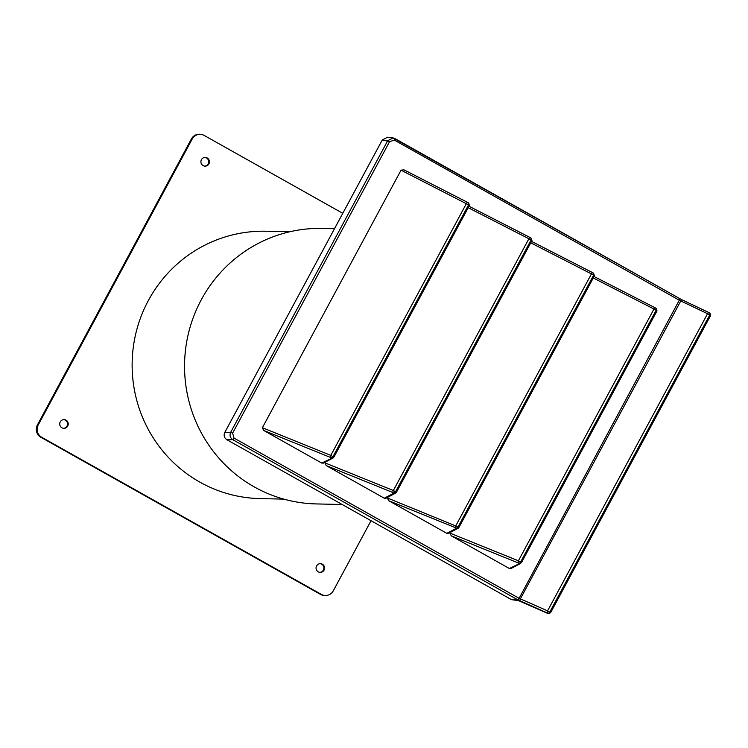 <?xml version="1.0" encoding="UTF-8"?>
<svg xmlns="http://www.w3.org/2000/svg" width="748" height="748" viewBox="0 0 748 748"><rect width="100%" height="100%" fill="white"/><g stroke="black" fill="none" stroke-linecap="round" stroke-linejoin="round"><path stroke-width="1.12" d="M342.771 213.32L204.176 135.435A9.004 8.808 91.3 0 0 192.208 138.988L38.204 425.014A9.004 8.808 91.3 0 0 41.673 437.234L321.322 594.38A9.004 8.808 91.3 0 0 333.29 590.827L371.036 520.72M203.11 165.607A4.348 4.254 91.3 0 0 209.272 162.924A4.348 4.254 91.3 0 0 205.261 157.445A4.348 4.254 91.3 0 0 203.11 165.607M61.934 427.791A4.348 4.254 91.3 0 0 68.096 425.107A4.348 4.254 91.3 0 0 64.085 419.628A4.348 4.254 91.3 0 0 61.934 427.791M318.283 571.846A4.348 4.254 91.3 0 0 324.445 569.153A4.348 4.254 91.3 0 0 320.434 563.674A4.348 4.254 91.3 0 0 318.283 571.846M200.847 134.378L200.109 134.294A9.069 8.864 91.3 0 0 191.404 138.941L37.4 424.967A9.069 8.864 91.3 0 0 40.888 437.271L320.546 594.417A9.069 8.864 91.3 0 0 325.352 595.53L326.1 595.483M63.515 428.305A4.348 4.254 91.3 0 0 63.711 419.637M319.864 572.351A4.348 4.254 91.3 0 0 320.06 563.683M204.69 166.121A4.348 4.254 91.3 0 0 204.877 157.454M518.551 600.616L511.557 599.681L226.924 439.74C224.185 437.879 223.484 435.42 224.83 432.353L382.265 139.979L387.604 137.202L393.055 137.922L387.707 140.689L230.693 432.297C229.412 435.345 230.113 437.804 232.787 439.674L517.897 599.896L547.545 613.07A1.814 1.487 -52.5 0 0 549.761 612.098L709.759 314.955L710.6 315.544L550.584 612.734L548.378 613.706L547.545 613.07A1.814 1.019 113.7 0 1 547.564 610.864L550.584 612.734M520.327 601.111A1.814 1.019 113.7 0 1 520.337 598.914L680.755 300.995A1.814 1.019 -64.6 0 1 682.363 299.967L680.063 298.77L519.121 598.316L547.564 610.864L707.561 313.721L679.558 300.359L394.439 140.147L394.953 138.558L393.055 137.922L680.063 298.77L394.972 138.576M531.968 240.547L396.375 492.371L395.542 491.745L531.099 239.986L531.968 240.547L530.715 237.836A1.814 1.496 122.6 0 1 531.099 239.986L528.901 238.752A1.814 1.029 117.1 0 1 530.566 237.752L468.987 206.233M511.062 568.499L509.36 568.499L451.268 535.858L449.978 533.128L450.389 532.37M446.827 533.352L456.392 528.275L458.159 528.247L448.501 533.38L446.827 533.352L388.736 500.711L387.445 497.99L387.857 497.233M385.996 498.224L384.294 498.215L326.203 465.574L324.913 462.853L325.324 462.096M323.463 463.077L321.762 463.077L263.67 430.437L262.38 427.716L401.05 170.179L403.985 169.843L467.977 202.586M468.276 202.764L468.183 202.699A1.814 1.496 122.6 0 0 468.08 202.643A1.814 1.029 117.1 0 0 468.033 202.614L403.985 169.843M321.762 463.077L333.814 457.28L469.407 205.457L468.631 202.989M331.317 458L330.812 457.57A1.814 1.01 -68 0 1 330.812 455.373L466.369 203.615A1.814 1.029 117.1 0 1 468.033 202.614A1.814 1.814 0 0 1 468.183 202.699A1.814 1.496 122.6 0 1 468.566 204.849L469.435 205.401M263.67 430.437L330.812 457.57A1.814 1.487 -50.1 0 0 333.01 456.607L468.566 204.849L401.05 170.179M509.36 568.499L521.412 562.702L657.006 310.878L655.781 308.12A1.814 1.496 122.6 0 1 656.174 310.27L657.034 310.822M518.925 563.422L518.411 562.992A1.814 1.487 -50.1 0 0 520.608 562.029L518.411 560.794L653.976 309.036L656.174 310.27L520.608 562.029L521.412 562.702M451.268 535.858L518.411 562.992A1.814 1.01 -68 0 1 518.411 560.794L449.978 533.128M655.585 308.008L594.052 276.517L655.631 308.036A1.814 1.029 117.1 0 1 655.678 308.064A1.814 1.496 122.6 0 1 655.781 308.12A1.814 1.814 0 0 0 655.631 308.036A1.814 1.029 117.1 0 0 653.976 309.036L593.267 277.966M594.501 275.685L458.907 527.508L458.075 526.891L593.631 275.133L594.501 275.685L593.248 272.983A1.814 1.496 122.6 0 1 593.631 275.133L591.444 273.899A1.814 1.029 117.1 0 1 593.099 272.889L531.519 241.38L593.052 272.87M709.59 312.982L709.431 312.851A1.814 1.496 -54.9 0 1 709.759 314.955L707.561 313.721A1.814 1.019 -64.6 0 1 709.169 312.692L682.363 299.967A1.814 1.019 -64.6 0 1 682.447 300.013L680.035 298.761M710.104 313.347L710.6 315.544M511.557 599.681L517.149 599.999L548.378 613.706M384.294 498.215L393.859 493.138L393.345 492.717A1.814 1.01 -68 0 1 393.345 490.51L324.913 462.853M326.203 465.574L393.345 492.717A1.814 1.487 -50.1 0 0 395.542 491.745L393.345 490.51L528.901 238.752L468.201 207.692M393.859 493.138L396.346 492.418M456.392 528.275L455.878 527.854A1.814 1.01 -68 0 1 455.878 525.657L591.444 273.899L530.734 242.829M388.736 500.711L455.878 527.854A1.814 1.487 -50.1 0 0 458.075 526.891L387.445 497.99M458.159 528.247L458.879 527.555M289.766 231.768L265.914 231.235A133.714 130.806 91.3 0 0 148.356 300.528A133.714 130.806 91.3 0 0 259.958 498.598L283.819 499.122M334.496 228.682L322.407 228.411A137.791 134.799 91.3 0 0 201.268 299.817A137.791 134.799 91.3 0 0 316.273 503.928L342.182 504.507M192.208 138.988L191.404 138.941M38.204 425.014L37.4 424.967M41.673 437.234L40.888 437.271M321.322 594.38L320.546 594.417M382.265 139.979L389.624 141.578L232.619 433.176L234.012 438.094L519.121 598.316L517.897 599.896M224.83 432.353L230.693 432.297L232.619 433.176M226.924 439.74L232.787 439.674L234.012 438.094M394.439 140.147L389.624 141.578M333.814 457.28L330.812 455.373L262.38 427.716M468.987 206.242L530.51 237.733M709.076 312.664L682.447 300.013M333.094 457.972L323.435 463.096M520.692 563.384L511.034 568.517M395.627 493.11L385.968 498.233"/></g></svg>

